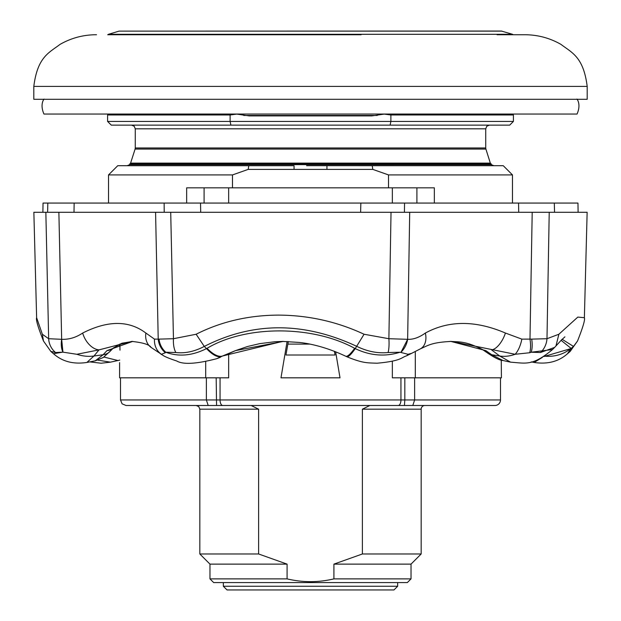 <?xml version="1.0" encoding="UTF-8"?>
<svg xmlns="http://www.w3.org/2000/svg" width="621" height="621" viewBox="0 0 621 621"><rect width="100%" height="100%" fill="white"/><g stroke="black" fill="none" stroke-linecap="round" stroke-linejoin="round"><path stroke-width="0.93" d="M55.028 203.067L74.155 203.067L74 212.289M518.729 212.289L518.543 203.067L540.084 203.067M36.623 317.704L42.352 334.245L43.47 340.999C38.005 327.174 35.723 319.411 36.623 317.704L33.86 212.289L170.713 212.289L164.216 212.289L164.13 203.067L200.257 203.067M364.411 203.067L379.866 203.067M529.697 352.744L515.135 354.28A18.444 7.871 -77.5 0 0 521.85 339.128L531.692 339.12A18.444 8.081 77.8 0 1 531.165 352.239L529.697 352.744A18.444 7.242 -101.9 0 0 529.985 339.291L532.205 212.289L549.22 212.289L391.028 212.289L409.705 212.289L407.64 339.314C413.213 339.609 419.121 337.521 425.369 333.042A18.444 12.707 61.9 0 1 420.409 348.831A18.444 12.707 61.9 0 1 420.409 348.839L411.638 353.341M360.622 212.289L360.848 203.067L554.305 203.067L554.561 212.289M404.55 203.067L404.426 212.289M47.615 212.289L47.825 203.067L200.529 203.067L200.699 212.289M165.357 352.744L161.406 354.28A18.444 16.286 -65.3 0 1 154.482 339.128L159.03 339.12A18.444 16.208 66.6 0 0 165.768 352.239L165.357 352.744A18.444 16.604 -115.7 0 1 158.223 339.291L155.576 212.289L164.216 212.289M61.658 339.314L58.879 212.289L45.845 212.289L48.655 338.717L61.658 339.314C68.985 339.609 75.995 337.521 82.671 333.042A18.444 11.799 63.7 0 0 99.026 349.871L76.841 354.28L62.954 352.154L61.658 339.314A18.444 10.805 -74.1 0 0 62.954 352.154L55.556 352.518A18.444 17.613 -107.1 0 1 48.655 338.717L42.352 334.245M159.03 339.12L173.453 338.717L170.713 212.289L391.028 212.289L388.886 338.717L407.64 339.314L401.05 352.154A18.444 14.376 -69.2 0 0 407.64 339.314M531.692 339.12L546.985 338.717L549.22 212.289L587.14 212.289L584.377 317.704L577.817 317.09L558.877 334.245L555.974 345.951L554.631 347.395L540.456 352.518L531.165 352.239L552.527 349.538C532.376 366.219 526.166 363.285 510.586 362.159L499.734 356.012L491.529 349.871A18.444 8.523 -67.4 0 0 505.424 333.042L521.85 339.128M42.88 212.289L43.043 203.067L47.825 203.067M200.529 203.067L360.848 203.067M554.305 203.067L577.957 203.067L578.12 212.289M76.841 354.28A36.887 31.291 35.9 0 0 93.957 356.012L99.026 349.871L131.838 341.41C143.071 342.637 149.482 344.632 151.058 347.403L151.058 347.403A18.444 15.106 -53.6 0 1 145.865 333.042L154.482 339.128M175.828 352.518A18.444 9.175 -84.2 0 1 173.453 338.717L196.127 334.245L204.286 346.425L206.506 348.598L207.049 348.319C245.722 325.109 312.347 325.101 354.661 348.319L355.235 348.606C370.085 355.724 385.012 356.935 400.033 352.239L388.094 352.518C377.925 353.582 367.523 351.548 356.904 346.425C303.91 321.593 253.034 321.593 204.286 346.425C194.505 351.548 185.019 353.582 175.828 352.518L165.768 352.239C178.669 356.99 192.246 355.779 206.506 348.598C212.592 355.018 217.629 357.642 221.612 356.477L216.62 358.721C196.438 363.984 183.156 364.752 176.768 361.011C169.067 358.457 164.34 356.477 162.578 355.072A36.887 18.405 119.7 0 1 161.406 354.28L151.058 347.403M407.997 354.28A36.887 11.457 63.2 0 1 406.313 355.934L411.599 353.357L407.997 354.28L400.033 352.239M487.671 353.085L482.432 349.514A14.757 10.767 -59.1 0 0 485.847 350.624L491.723 354.738L503.026 360.529C499.889 360.382 494.766 357.898 487.671 353.085L487.671 353.085A14.757 10.813 -52.3 0 0 491.723 354.738L499.734 356.012A36.887 27.774 130.7 0 0 515.135 354.28L451.529 341.41C431.735 342.35 428.288 345.346 420.409 348.831M132.739 341.418L121.902 343.227L113.402 347.962L110.445 350.966A14.757 12.366 -139.6 0 1 103.125 354.738L93.957 356.012L86.87 362.462C73.387 364.48 62.255 361.562 53.484 353.706L62.255 352.239M97.831 360.157L110.414 362.159L117.974 360.529L103.94 357.044M196.127 334.245C221.107 321.624 248.563 315.243 278.472 315.111C308.513 315.258 337.048 321.639 364.069 334.245L355.235 348.606C350.811 355.002 347.861 357.626 346.394 356.477M354.661 348.319A36.887 6.497 115.9 0 1 345.687 356.213L346.689 356.687C363.277 363.448 367.252 362.804 377.001 363.223C401.461 361.034 401.461 357.354 406.313 355.934M207.049 348.319A36.887 13.903 62.4 0 0 222.512 356.012L221.612 356.477M345.687 356.213C324.224 346.107 307.263 343.273 299.268 342.435L282.493 341.41L222.512 356.012L235.46 350.624L283.331 341.41L275.08 341.713L259.632 343.654L247.624 346.479L235.654 350.562A14.757 4.634 -111.7 0 1 235.46 350.624M561.097 340.324L571.025 348.319L567.516 353.706C558.745 361.562 547.613 364.48 534.138 362.462L542.327 357.424M570.109 351.486L573.501 346.425L570.909 348.606L543.763 356.57M571.025 348.319A36.887 32.672 -157.7 0 1 544.431 356.151M86.87 362.462L95.292 360.817L103.125 354.738L106.975 350.624L132.692 341.418M113.402 347.962A14.757 12.482 -131.2 0 1 106.975 350.624M226.486 354.638A14.757 5.053 -116.3 0 1 226.238 354.738L235.654 350.562M118.223 344.756L119.938 345.92M450.823 341.41L485.847 350.624M55.556 352.518L50.767 351.377M82.671 333.042C107.875 320.273 128.943 320.273 145.865 333.042M388.094 352.518A18.444 5.232 -95.2 0 0 388.886 338.717L364.069 334.245M567.516 353.714L570.148 351.455L577.522 341.014L573.501 346.425L562.09 339.268L555.974 345.951M558.877 334.245L546.985 338.717A18.444 15.921 99.9 0 1 540.456 352.518M554.77 347.255L552.527 349.538M425.369 333.042C448.874 320.273 475.562 320.273 505.424 333.042M236.772 114.109L230.119 114.978L107.596 114.978L110.142 114.109L236.772 114.109L249.192 115.902L371.808 115.902L384.228 114.109L510.858 114.109L513.404 114.978L390.881 114.978L384.228 114.109M230.119 114.978L230.119 121.437L390.881 121.437L390.881 114.978M306.58 165.683L503.258 165.706L512.48 174.928L388.521 174.928L372.81 169.393L372.212 165.706L372.81 169.393L248.19 169.393L232.479 174.928L232.479 187.837L186.657 187.837L186.657 203.067M129.735 164.643L129.735 163.859L491.265 163.859L491.265 164.643L129.735 164.643L127.15 165.706M404.822 377.824L404.822 399.963L500.487 399.963A5.535 5.535 0 0 1 494.953 405.497L412.794 405.497L414.634 399.963L414.634 377.824M362.377 553.979L362.377 409.185L369.844 405.497L424.865 405.497A3.687 3.687 0 0 0 421.17 409.185L421.17 553.979L362.377 553.979L333.919 564.124L411.024 564.124L421.17 553.979M424.865 405.497L398.853 405.497M415.294 351.54L415.294 377.824L501.411 377.824L501.263 360.102M119.993 350.159C119.55 366.188 119.55 366.188 119.993 350.159C119.55 366.188 119.55 366.188 119.993 350.159L119.892 343.987L119.993 350.159M500.487 399.963L500.487 377.824M333.919 564.124L333.919 578.881L411.024 578.881L411.024 564.124M411.024 578.881L407.337 582.576L213.663 582.576L209.976 578.881L287.081 578.881L287.081 564.124L258.623 553.979L258.623 409.185L251.156 405.497L222.147 405.497M390.112 125.124L390.881 121.437L513.404 121.437L509.709 125.124L111.291 125.124L107.596 121.437L230.119 121.437L230.888 125.124M232.479 174.928L108.52 174.928L108.52 203.067M434.343 203.067L434.343 187.837L388.521 187.837L388.521 174.928M209.976 578.881L209.976 564.124L199.83 553.979L258.623 553.979M209.976 564.124L287.081 564.124M333.919 578.881C318.317 582.576 302.706 582.576 287.081 578.881M206.366 377.824L206.366 399.963L208.206 405.497L126.047 405.497L122.104 403.844L120.513 399.963L404.822 399.963L404.442 405.497L208.206 405.497M326.522 165.706L326.949 165.706L326.949 169.393M119.589 362.61L119.589 377.824L228.652 377.824L228.652 353.597M205.706 377.824L205.706 361.958M232.479 187.837L388.521 187.837M392.348 361.189L392.348 377.824L415.294 377.824M412.81 405.497L404.442 405.497M335.635 351.773L340.013 377.824L280.987 377.824L287.096 341.488M108.52 174.928L117.742 165.706L248.788 165.706L248.19 169.393L248.788 165.706L294.051 165.706L294.051 169.393M324.705 165.698L322.229 165.698M334.409 351.292L335.068 355.018L334.409 351.292M285.932 355.018L288.307 341.534L285.932 355.018L335.068 355.018M223.343 586.263L227.038 589.95L393.962 589.95L397.657 586.263L223.343 586.263L223.343 582.576M577.041 99.298C575.985 97.901 581.807 103.28 577.041 114.054L43.959 114.054C39.193 103.28 45.015 97.901 43.959 99.298M119.061 31.128L501.411 31.05L512.542 34.302L108.458 34.302L119.061 31.128L501.939 31.128M361.127 34.737L107.712 34.737L108.458 34.302M96.534 34.737C83.548 34.722 71.399 37.92 60.09 44.355C49.005 52.785 37.524 56.876 33.813 86.389L587.187 86.389C583.476 56.876 571.995 52.785 560.91 44.355C549.601 37.92 537.452 34.722 524.466 34.737L497.072 34.737M587.187 86.389L587.187 99.298L33.813 99.298L33.813 86.389M362.377 409.185L421.17 409.185M135.269 128.811L135.269 147.969L485.731 147.969L485.731 128.811L135.269 128.811L134.206 126.226L131.574 125.124M485.731 147.969L485.901 149.079L135.099 149.079L130.348 163.859M485.901 149.079L490.334 163.121L130.666 163.121M204.092 187.837L204.092 203.067M416.908 187.837L416.908 203.067M199.83 553.979L199.83 409.185L258.623 409.185M216.178 377.824L216.558 405.497M400.949 377.824L400.949 399.963A5.535 2.717 -90 0 1 398.232 405.497M220.051 377.824L220.051 399.963A5.535 2.717 -90 0 0 222.768 405.497M228.652 187.837L228.652 203.067M392.348 187.837L392.348 203.067M309.693 344.096L287.857 344.096M377.234 115.452L243.766 115.452M89.766 361.888L101.161 363.231L110.414 362.159M216.62 358.721L220.339 357.3M162.578 355.072L160.886 354.117M564.916 336.846L560.98 340.448M510.586 362.159L503.026 360.529M110.445 350.966L103.327 357.455L95.355 360.809M119.737 360.102L117.974 360.529M482.432 349.514C466.014 341.232 460.083 341.992 450.093 341.41M43.478 341.014L50.86 351.455L53.484 353.714M577.53 340.999C582.995 327.174 585.277 319.411 584.377 317.704M534.13 362.462L531.234 361.888M135.269 147.969L135.099 149.079M490.334 163.121L490.652 163.859M485.731 128.811L486.794 126.226L489.426 125.124M107.596 114.978L107.596 121.437M513.404 114.978L513.404 121.437M512.48 174.928L512.48 203.067M120.513 399.963L120.513 377.824M199.83 409.185L198.767 406.592L196.135 405.497M491.265 164.643L493.85 165.706M397.657 586.263L397.657 582.576M513.288 34.737L512.542 34.302"/></g></svg>
